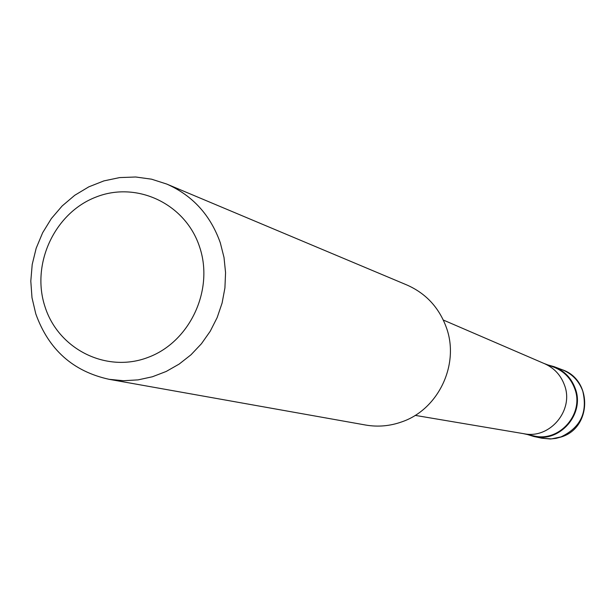 <?xml version="1.0" encoding="UTF-8"?>
<svg xmlns="http://www.w3.org/2000/svg" width="616" height="616" viewBox="0 0 616 616"><rect width="100%" height="100%" fill="white"/><g stroke="black" fill="none" stroke-linecap="round" stroke-linejoin="round"><path stroke-width="0.92" d="M548.086 364.988L554.115 366.674C564.295 370.763 571.332 378.016 575.221 388.419C585.262 413.875 559.675 443.227 533.518 436.405L527.542 434.55M543.959 363.44L553.876 367.175C563.933 371.194 570.878 378.34 574.705 388.604C584.607 413.69 559.367 442.619 533.595 435.866L523.238 433.61M166.774 184.069L406.968 285.023C425.949 293.416 439.077 307.592 446.361 327.535C459.836 364.202 438.515 409.363 401.948 421.814C390.036 426.087 377.931 427.165 365.619 425.032L109.117 379.317C73.019 371.41 48.572 349.572 35.774 313.798L31.993 297.705L30.8 281.112L32.209 264.464L36.19 248.21L42.635 232.763L51.367 218.557L62.17 205.952L74.744 195.287L88.773 186.864L103.873 180.904L119.65 177.585L135.682 177L151.536 179.179L166.774 184.069C192.639 195.518 210.48 215.1 220.312 242.827L224.016 257.496L225.564 272.649L224.917 287.942L222.099 303.041L217.155 317.594L210.218 331.269L201.424 343.751L190.999 354.778L179.164 364.079L166.197 371.463L152.391 376.769L138.061 379.88L123.531 380.726L109.117 379.317M199.607 246.977C214.222 289.951 189.859 342.019 148.056 357.395C106.46 373.419 58.297 349.272 44.93 306.514C30.946 263.979 54.601 212.99 95.773 197.159C136.729 180.696 185.609 203.765 199.607 246.977M561.977 369.646C571.995 373.666 578.917 380.796 582.744 391.021C587.857 412.243 580.611 427.535 561.014 436.898L551.451 438.9L541.733 438.192L550.273 438.992L555.971 438.392L561.492 436.89C592.138 427.481 592.469 379.525 561.977 369.646L554.115 366.674M443.32 320.043L544.79 363.802C554.254 368.106 560.806 375.19 564.456 385.062C574.258 410.04 550.073 439.17 524.131 433.756L415.169 415.377M533.518 436.405L541.733 438.192"/></g></svg>

